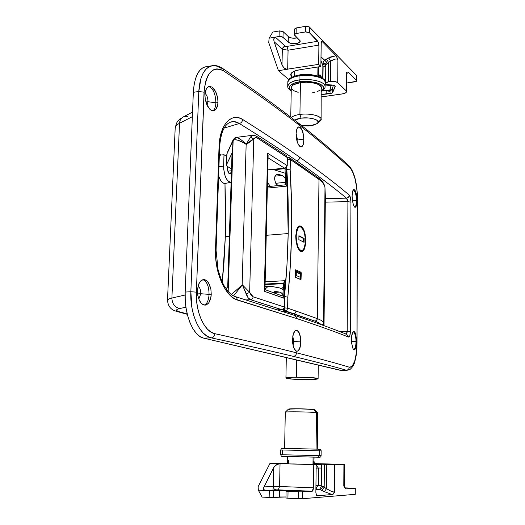 <?xml version="1.0" encoding="UTF-8"?>
<svg xmlns="http://www.w3.org/2000/svg" width="525" height="525" viewBox="0 0 525 525"><rect width="100%" height="100%" fill="white"/><g stroke="black" fill="none" stroke-linecap="round" stroke-linejoin="round"><path stroke-width="0.79" d="M207.998 101.699C207.933 97.775 206.942 95.038 205.012 93.496C206.942 95.038 207.933 97.775 207.998 101.699L205.866 102.007L207.998 101.699L207.053 105.197L207.998 101.699L215.887 102.854L207.998 101.699M208.707 86.566C213.143 88.285 215.539 93.713 215.887 102.854C215.539 93.713 213.143 88.285 208.707 86.566M217.658 97.84L217.987 102.546L215.887 102.854L217.987 102.546L217.79 104.711L215.827 109.568L213.649 110.841L211.129 110.263L209.856 109.292L207.539 106.155L205.275 99.448L204.934 94.651L205.616 90.484L207.204 87.59L209.442 86.395L211.969 87.071L214.417 89.493L216.405 93.266L217.658 97.84L217.987 102.546L217.35 106.66L215.827 109.568L213.623 110.841L211.129 110.263L209.856 109.292L206.588 104.107L205.275 99.448L204.934 94.651L206.312 88.843L208.268 86.763L209.442 86.395L211.969 87.071L215.486 91.238L217.658 97.84M356.521 200.655L352.275 200.156L356.521 200.655C356.344 195.149 355.287 191.553 353.364 189.853C355.287 191.553 356.344 195.149 356.521 200.655L357.053 200.609L356.521 200.655C356.462 204.12 355.878 206.305 354.762 207.211C355.878 206.305 356.462 204.12 356.521 200.655M353.587 205.59L352.223 199.723L352.098 194.585L353.213 190.037L354.126 189.564L355.103 190.444L356.357 193.915L357.053 200.609L356.626 204.999L355.937 206.784L355.504 207.218L354.552 207.06L353.154 204.422L352.039 196.232L352.82 190.765L353.653 189.63L355.103 190.444L356.357 193.915L357.007 198.89L356.856 203.72L356.311 206.043L355.504 207.218L354.336 206.85M297.334 138.987L296.061 133.409L297.334 138.987L296.5 139.092L297.334 138.987L297.012 141.251L297.334 138.987L303.765 139.873L297.334 138.987M298.712 126.886C301.731 127.949 303.417 132.28 303.765 139.873C303.417 132.28 301.731 127.949 298.712 126.886M303.719 135.982L303.857 141.645L303.227 144.651L302.111 146.488L300.674 146.888L298.39 144.664L296.638 139.788L296.048 133.901L296.422 130.443L297.347 127.982L298.817 126.873L300.208 127.332L301.698 129.222L302.932 132.254L303.909 137.931L303.608 143.273L302.722 145.74L301.422 146.882L299.9 146.508L298.39 144.664L297.117 141.619L296.297 137.832L296.048 133.901L296.822 129.058L297.977 127.247L298.679 126.893L300.208 127.332L302.354 130.62L303.719 135.982M200.799 293.731C200.78 289.905 199.854 287.405 198.023 286.237C199.854 287.405 200.78 289.905 200.799 293.731L197.603 293.902L197.439 291.231L197.597 294.013L200.799 293.731L198.791 299.033L200.799 293.731L209.062 294.381L200.799 293.731M202.86 279.681C206.843 281.236 208.911 286.132 209.062 294.381C208.911 286.132 206.85 281.236 202.86 279.681M210.899 289.314L211.247 294.262L209.062 294.381L211.247 294.262L211.03 296.671L208.957 302.597L207.874 303.89L205.334 305.123L202.637 304.421L200.196 301.862L199.185 299.992L197.807 295.424L197.452 290.377L198.181 285.646L199.861 281.971L202.23 279.897L204.907 279.733L207.487 281.472L209.587 284.839L210.899 289.314L211.247 294.262L210.564 298.922L208.957 302.597L206.647 304.743L205.111 305.143L202.637 304.421L201.364 303.358L199.185 299.992L197.807 295.424L197.452 290.377L198.916 283.631L200.983 280.704L203.556 279.569L204.907 279.733L206.233 280.376L208.615 282.975L210.899 289.314M356.035 341.611L351.442 341.316L356.035 341.611C355.904 336.407 354.952 333.067 353.187 331.577C354.952 333.067 355.904 336.407 356.035 341.611L356.58 341.598L356.035 341.611C355.937 345.87 355.189 348.548 353.791 349.65C355.189 348.548 355.937 345.87 356.035 341.611M353.633 331.36L355.044 332.535L355.858 334.852L356.58 341.598L355.819 347.753L354.5 349.762L353.489 349.387L352.551 347.662L351.442 341.355L351.619 336.072L352.209 333.322L353.377 331.452M293.908 341.486L292.773 336.354L293.908 341.486L292.543 341.526L293.908 341.486L293.062 345.378L293.908 341.486L300.641 341.913L293.908 341.486M296.238 330.218C298.974 331.118 300.444 335.016 300.641 341.913C300.444 335.016 298.974 331.118 296.238 330.218M300.595 337.831L300.845 341.906L300.07 347.504L298.167 350.877L296.559 351.271L294.249 348.889L293.127 345.66L292.55 341.67L292.897 335.626L293.882 332.469L295.286 330.599L296.901 330.284L298.469 331.557L299.762 334.208L300.595 337.831L300.845 341.906L300.471 345.804L299.532 348.954L298.167 350.877L296.559 351.271L294.965 350.057L293.632 347.406L292.76 343.717L292.504 339.577L293.324 333.913L295.286 330.599L296.901 330.284L299.165 332.725L300.595 337.831M225.33 236.703L229.313 236.381L225.33 236.703L223.945 263.097L222.292 281.997L225.33 236.703L224.982 183.494L225.671 210.164L225.33 236.703M294.007 315.4L295.037 315.545L297.091 318.675C317.933 325.592 335.081 331.721 348.534 337.057L346.762 334.333L348.534 337.057C335.081 331.721 317.933 325.592 297.091 318.675L235.239 299.211L231.079 296.323L225.264 289.249L220.375 279.385L217.875 271.55L215.709 258.707L215.486 249.88L219.063 146.363L219.844 138.475L222.718 128.54L225.56 123.546L228.913 120.022L232.647 117.968L236.591 117.423L238.619 117.718L242.662 119.464C264.777 133.403 283.795 146.002 299.723 157.264C299.506 159.213 298.476 160.381 296.632 160.781C316.733 174.753 333.349 187.202 346.467 198.135C348.147 197.833 349.079 196.829 349.256 195.116C336.236 184.039 319.725 171.419 299.723 157.264C319.725 171.419 336.236 184.039 349.256 195.116L350.464 197.761L350.956 202.158L350.346 331.833L349.801 335.829L349.217 336.873L348.534 337.057C349.611 337.142 350.214 335.403 350.346 331.833L350.956 202.158C350.864 198.653 350.293 196.311 349.256 195.116C349.079 196.829 348.147 197.833 346.467 198.135C333.349 187.202 316.733 174.753 296.632 160.781C280.626 149.678 261.516 137.248 239.315 123.5L224.267 128.041L239.315 123.5L234.071 121.61L230.298 122.213M297.275 123.198L299.211 123.69L300.234 125.928C280.055 110.132 254.579 91.829 223.814 71.013L220.29 69.293L216.818 68.88L213.524 69.812L210.551 72.063L207.998 75.587L206.017 80.233L204.271 88.942L196.363 292.143L196.481 299.506L197.393 306.757L199.047 313.635L201.364 319.823L204.245 325.119L207.539 329.273L211.135 332.168L214.856 333.69C247.944 341.027 275.172 347.406 296.533 352.826C317.993 358.253 335.567 363.044 349.263 367.185C335.567 363.044 317.993 358.253 296.533 352.826C296.31 354.926 295.234 356.101 293.311 356.357C314.882 361.6 332.568 366.227 346.369 370.23C348.114 370.027 349.079 369.016 349.263 367.185L350.798 367.126L352.255 366.037L354.723 361.049L356.344 353.036L356.934 343.192L357.282 194.611L356.613 187.202L354.874 178.165L352.393 171.288L349.427 166.307L350.241 168.197C337.155 155.846 320.486 141.757 300.234 125.928C320.486 141.757 337.155 155.846 350.241 168.197C354.697 173.887 357.085 184.341 357.4 199.546L357.505 199.762M231.394 170.769L227.83 171.163L231.394 170.769M227.515 168.453L227.798 166.694L227.62 170.139L228.985 173.467L230.495 173.703L231.354 171.898L229.989 173.919C228.48 173.565 227.653 171.741 227.515 168.453M231.322 168.761L231.433 169.516L231.322 168.761M218.63 176.026L220.776 180.692L223.558 183.251L224.982 183.494L230.856 182.287C226.426 181.23 224.018 175.862 223.617 166.182L218.958 166.576L223.617 166.182L223.998 154.737L226.682 156.365L223.998 154.737L220.887 155.013L223.998 154.737L223.683 169.148L225.199 176.295L227.489 180.469L228.821 181.696L230.856 182.287L230.882 182.864L230.856 182.287L224.982 183.494C222.436 183.468 220.316 180.981 218.63 176.026M325.356 198.621L346.467 198.135L325.356 198.621M219.384 154.088L220.887 155.013L219.384 154.088M219.338 155.571L220.887 155.013L219.338 155.571M354.565 331.807L355.858 334.852L356.58 341.598L355.819 347.753L354.985 349.42L353.699 349.578M352.997 348.685L351.586 343.14L351.461 337.746L352.61 332.345L354.06 331.419M205.616 66.8L203.031 67.672L200.005 70.114L197.426 73.959L195.392 79.085L194.014 85.286L193.338 92.321L185.174 292.058L185.24 300.175L186.099 308.228L187.714 315.86L190.011 322.757L192.878 328.63L196.199 333.25L199.828 336.446L203.608 338.12L341.316 370.427M185.174 292.058L193.338 92.321L198.791 91.488L190.851 291.743L185.174 292.058C184.019 314.029 193.226 336.302 203.608 338.12L340.312 370.322L346.369 370.23C332.568 366.227 314.882 361.6 293.311 356.357C271.825 351.12 244.479 344.958 211.267 337.877L203.608 338.12L211.267 337.877L207.152 336.21L203.175 333.014L199.533 328.414L196.343 322.527L193.791 315.65L191.966 307.998L190.851 291.743L185.174 292.058M349.427 166.307C336.262 153.832 319.522 139.624 299.204 123.677C278.952 107.763 253.424 89.342 222.607 68.401C218.485 65.874 214.981 64.988 212.093 65.743L205.564 66.813C198.457 68.618 194.381 77.116 193.338 92.321L198.791 91.488L200.99 78.186L203.188 73.041L206.017 69.136L209.304 66.649L212.953 65.638L216.786 66.124L220.664 68.06L222.626 68.414L223.814 71.013C254.579 91.829 280.055 110.132 300.234 125.928L299.211 123.69M346.369 370.23L349.407 369.803C349.342 370.197 353.614 366.772 354.637 362.217C356.974 353.568 356.744 350.542 357.046 343.284L357.4 199.546L356.934 343.192C356.514 358.923 353.962 366.916 349.263 367.185C349.079 369.016 348.114 370.027 346.369 370.23L340.312 370.322L347.189 370.335M167.488 300.431L167.495 300.313C167.619 299.473 169.083 298.718 171.892 298.056L185.102 295.004L171.892 298.056L179.537 123.277L192.347 116.675L179.537 123.277C176.8 124.714 175.35 126.308 175.192 128.061C175.35 126.315 176.794 124.72 179.537 123.277C179.74 120.382 180.922 118.296 183.094 117.022L187.865 116.478M177.693 311.699L187.235 313.957L178.434 311.496L176.761 310.583L176.538 310.131L177.352 309.264L179.812 308.51C174.799 307.348 172.161 303.863 171.892 298.056L179.537 123.277C179.74 120.356 180.948 118.263 183.146 116.996L192.531 112.088M183.146 116.996C177.903 120.75 177.115 120.068 175.192 128.061L167.495 300.313C168.433 309.691 174.477 310.616 177.811 311.732L179.845 311.942C175.481 310.675 175.468 309.527 179.812 308.51L185.948 307.217L179.812 308.51C174.799 307.348 172.161 303.863 171.892 298.056C169.076 298.718 167.613 299.473 167.495 300.32M325.316 202.145L347.911 201.639L347.215 331.537L339.629 331.531L350.346 331.833L347.215 331.537L346.172 334.097L346.933 333.165L347.215 331.537L347.911 201.639L347.478 199.408L346.467 198.135L347.911 201.639L350.956 202.158L347.911 201.639L325.316 202.145M212.087 65.743C204.304 67.653 199.868 76.237 198.791 91.488L204.048 92.203C206.174 72.581 212.756 65.52 223.814 71.013L222.626 68.414M196.363 292.143L204.048 92.203L198.791 91.488L190.851 291.743L196.363 292.143L190.851 291.743C189.715 313.891 199.999 336.046 211.267 337.877C244.479 344.958 271.825 351.12 293.311 356.357C295.234 356.101 296.31 354.926 296.533 352.826C275.172 347.406 247.944 341.027 214.856 333.69C214.561 336.151 213.367 337.542 211.267 337.877C213.367 337.542 214.561 336.151 214.856 333.69C204.665 331.957 195.366 312.053 196.363 292.143M219.634 147C220.664 132.969 224.221 124.707 230.304 122.207L230.304 122.207C233.212 121.085 236.217 121.518 239.315 123.5C241.29 122.988 242.406 121.643 242.662 119.464C232.043 112.455 219.87 123.526 219.063 146.363L219.627 147.026L219.037 147.61M296.632 160.781C298.476 160.381 299.506 159.213 299.723 157.264C283.795 146.002 264.777 133.403 242.662 119.464C242.406 121.643 241.29 122.988 239.315 123.5C261.516 137.248 280.626 149.678 296.632 160.781M295.037 315.545L297.091 318.675L237.352 300.051L236.768 297.832L235.121 296.553L236.768 297.832L237.352 300.051C226.098 297.012 214.64 273.892 215.486 249.88L216.07 250.333L219.627 147.026L219.063 146.363L215.486 249.88L216.07 250.333L215.467 250.72M187.32 314.317L177.634 311.686M296.789 351.33C299.086 350.792 300.372 347.655 300.641 341.913C300.385 347.517 299.145 350.654 296.914 351.323M204.284 305.084C207.093 303.837 208.688 300.267 209.062 294.381C208.688 300.267 207.093 303.837 204.284 305.084M301.107 146.928C302.728 146.383 303.614 144.027 303.765 139.873C303.614 144.027 302.728 146.377 301.107 146.928M212.717 110.841C214.607 109.745 215.663 107.08 215.887 102.854C215.663 107.08 214.607 109.745 212.717 110.841M287.739 313.11C289.058 312.848 289.255 312.539 288.323 312.191L287.798 312.119L288.803 312.762L287.739 313.11M285.548 311.364L284.169 311.469L284.183 311.942L284.169 311.469L282.903 311.522L284.169 311.469L284.176 310.912L284.169 311.469L285.548 311.364M296.277 162.901L297.629 163.216L298.515 165.027L318.983 179.452L318.157 177.739L318.983 179.452L290.358 159.502L290.168 169.798L291.493 201.935L291.559 233.901L290.345 265.663L287.825 297.209L287.621 308.155L296.093 311.069L295.378 312.893L293.705 313.707L315.026 321.142L316.45 320.565L317.264 319.187L317.33 318.642L296.093 311.069L317.33 318.642L318.983 179.452L317.33 318.642C321.353 320.145 323.426 321.615 323.564 323.059L324.988 188.016L325.369 196.98L324.03 325.677L325.369 196.98L324.988 187.976M295.726 236.04L297.472 227.712L299.808 225.822L302.991 228.204L304.185 230.777L305.097 233.999L305.727 243.088L304.434 249.007L302.643 251.311L300.477 251.258L299.033 249.88L297.734 247.537L296.061 241.257L295.726 236.04L296.769 229.294L298.732 226.229L300.877 226.032L302.321 227.24L303.621 229.399L305.097 233.999L305.799 241.31L304.894 247.78L303.896 250.018L302.643 251.311L301.75 251.593L299.749 250.694L297.17 246.054L296.061 241.257L295.726 236.04M288.192 233.553C287.615 257.86 286.348 278.906 284.392 296.691L283.979 296.71L284.392 296.691L284.386 297.268L284.392 296.691L285.383 296.691L284.392 296.691L286.958 265.237L288.192 233.553L266.247 235.305L288.192 233.553C288.507 209.213 288.054 187.898 286.827 169.614L286.053 169.7L286.092 167.705L286.053 169.7L286.827 169.614L288.192 233.553M282.686 295.903L283.927 282.522L285.075 280.678L283.631 296.395L285.075 280.678L265.151 281.833L285.075 280.678L283.946 282.765M324.03 325.677L325.369 197.098L324.988 188.016C324.87 185.168 322.868 182.313 318.983 179.452C322.868 182.313 324.87 185.168 324.988 188.016L323.564 323.059L322.37 325.073L323.564 323.059C323.426 321.615 321.353 320.145 317.33 318.642L316.641 320.381L315.026 321.142L284.399 310.885L288.31 312.191L284.399 310.885L285.193 310.853L284.189 308.332L285.193 310.853L293.705 313.707L295.175 313.09L296.028 311.633L296.093 311.069L287.621 308.155L286.893 310.019L285.193 310.853L286.893 310.019L287.569 308.661L287.621 308.155L284.392 307.886L287.621 308.155L287.825 297.209L285.383 296.691L287.825 297.209C292.005 255.262 292.793 212.796 290.168 169.798L286.827 169.614L290.168 169.798L290.358 159.502L287.346 159.042L290.358 159.502L290.325 159.029L289.439 157.644L288.1 157.349M283.316 287.707L283.395 283.638L283.316 287.707M295.601 269.83L295.214 276.386L295.542 277.371L300.864 279.635L295.411 277.252L295.312 270.533L295.667 269.843L301.107 272.317L300.996 279.622L301.298 273.171L300.431 273.223L301.298 273.171L300.983 272.199L295.595 269.837M283.835 283.612L265.086 284.668L283.835 283.612M320.841 324.516L319.528 323.282L315.026 321.142C318.157 322.278 320.099 323.407 320.841 324.516M286.88 166.911L286.827 169.614L286.88 166.911M323.813 325.598L323.564 323.059L323.813 325.598M285.082 168.597L274.089 169.805L285.082 168.597M285.836 184.78L286.617 185.857L285.817 184.859L285.049 170.021L286.053 169.7L286.88 186.113L267.35 188.101L286.88 186.113L286.053 169.7L285.095 170.107M283.887 283.008L265.099 284.071L283.887 283.008M300.024 279.018L301.206 278.946L300.024 279.018M298.968 272.324L300.983 272.199L298.968 272.324M283.467 309.12L284.399 310.885L283.887 310.813L284.399 310.885L283.467 309.12M287.372 157.546L287.772 157.251L287.372 157.546M289.452 157.657L290.358 159.502L298.515 165.027L297.629 163.216M316.805 177.391L318.157 177.739C322.304 180.633 324.581 183.999 324.982 187.825M264.935 290.246L264.338 291.303L284.681 298.495L284.36 307.046L253.142 296.796C252.945 298.482 252.098 299.453 250.596 299.709C252.098 299.453 252.945 298.482 253.142 296.796L249.651 292.34L246.199 294.053L249.651 292.34L242.386 284.858L233.52 295.897L242.386 284.858L246.199 294.053C247.367 297.189 248.83 299.079 250.596 299.709L246.218 299.926L250.596 299.709L248.168 297.826L242.386 284.858L242.143 285.127L246.153 144.336L242.143 285.127L231.335 294.479L242.386 284.858L249.651 292.34L253.759 139C254.756 137.576 255.924 137.261 257.27 138.049L287.372 157.631L287.063 165.552L267.592 153.182L264.338 291.303L267.592 153.182L287.063 165.552L287.221 157.408L257.27 138.049L255.386 137.681L253.759 139L249.651 292.34L251.219 295.312L253.142 296.796L284.36 307.046L284.524 298.377L264.338 291.303L267.652 153.313L268.118 155.538L267.652 153.313L264.403 291.224L264.961 290.017L264.6 289.492M283.48 287.7L282.102 287.772L282.082 288.888L282.102 287.772L283.48 287.7M227.719 286.886L226.104 288.724L227.817 286.676L232.043 152.992L226.485 164.771L226.833 154.114L233.008 140.588C235.003 138.777 239.387 140.024 246.153 144.336L250.523 136.986L252.906 135.266L236.46 137.366L240.594 139.447L245.359 143.167L246.369 144.539L253.759 139L250.359 141.022L246.369 144.539L243.902 142.866L237.779 140.208L234.78 139.624L232.916 140.766L228.172 291.414L233.159 139.781M279.766 287.956L283.283 289.807L280.652 288.192L271.222 286.335L279.766 287.956M264.981 289.216L267.658 286.808L271.222 286.335L267.658 286.808L264.981 289.216M282.824 294.518L281.348 292.865L279.681 292.11L275.415 291.434L273.315 292.55L275.369 291.434L279.681 292.11L273.427 292.438L279.681 292.11L281.348 292.865L282.824 294.518M272.869 169.431L285.239 173.23L272.869 169.431M270.375 186.368L267.481 182.477L270.375 186.368M278.683 174.405L277.128 174.359L275.783 175.16L274.857 176.702L274.503 178.743L275.612 183.041L276.905 184.643L278.486 185.535L276.905 184.643L275.612 183.041L274.503 178.743L274.857 176.702L275.783 175.16L277.128 174.359L278.683 174.405L275.979 174.976L278.683 174.405L282.043 175.422L278.683 174.405M285.561 184.807L285.79 184.301L285.561 184.807M285.548 178.999L284.386 177.069L282.043 175.422L284.386 177.069L285.548 178.999M281.853 309.665L250.596 299.709L281.551 309.645L277.659 309.816L282.588 309.461L284.117 308.07L284.36 307.046C283.946 308.825 283.008 309.691 281.551 309.645L282.371 309.533M231.938 153.438L226.485 164.771L226.544 165.67L227.542 166.543L226.393 165.099L227.03 153.248M227.542 166.543L231.453 168.833L227.542 166.543M287.063 165.552L287.063 165.552C286.663 167.232 285.757 168.059 284.347 168.039L268.058 157.815L284.347 168.039L286.223 167.317L287.063 165.552M227.719 286.788L232.043 152.992L227.745 287.05M267.776 169.87L284.911 168.105L267.776 169.87M253.746 135.299L256.298 136.073L257.27 138.049L256.298 136.073M252.906 135.266L256.279 136.06M235.725 138.252L236.079 137.524M284.524 298.377L283.73 296.507L282.758 295.929L284.524 298.377M281.827 295.772L264.967 289.616M268.111 155.649L268.026 156.181M267.855 156.647L267.586 157.034M226.393 165.099L227.017 153.28L233.212 139.689M233.008 140.588L233.31 139.479L233.008 140.588M252.899 135.273L250.523 136.986L253.759 139L250.523 136.986L246.264 144.257C241.526 139.755 238.238 137.458 236.414 137.373M256.331 136.1L286.145 155.439L287.221 157.408L286.046 155.38M274.522 291.664L276.229 291.473L274.522 291.664M275.08 176.17L282.043 175.422L275.08 176.17M285.698 182.273L275.769 183.304L285.698 182.273M296.618 360.032L296.343 377.134C306.462 377.016 318.623 377.908 318.104 378.709C317.638 379.24 314.101 379.542 307.499 379.614C295.116 379.549 287.923 379.024 285.928 378.039C286.322 377.521 289.793 377.219 296.343 377.134L296.618 360.032M307.499 379.614L292.681 379.168L285.928 378.026L293.475 377.18L311.581 377.593L318.078 378.761L314.908 379.352L307.499 379.614M299.23 226.209L298.502 226.413L300.753 226.557L301.048 227.089L300.753 226.557L298.705 226.249M300.162 251.048L300.681 250.373C298.456 249.88 296.933 245.175 296.133 236.25C297.216 228.329 298.856 225.277 301.048 227.089L299.243 226.997L298.41 227.633L297.045 230.153L296.264 234.006L296.185 238.593L296.828 243.193L298.088 247.098L299.768 249.697L301.599 250.596L303.306 249.683L304.631 247.124L305.379 243.305L305.445 238.809L304.822 234.301L303.601 230.436L301.048 227.089C303.247 227.706 304.73 232.378 305.498 241.1C304.48 248.929 302.879 252.013 300.681 250.373L300.162 251.048M298.863 239.643L298.922 235.718L304.146 238.448L304.087 242.327L298.863 239.643L304.087 242.327L304.146 238.448L298.922 235.718L298.863 239.643M303.496 238.494L303.443 241.992L303.496 238.494L304.146 238.448L298.915 236.106L303.496 238.494M300.622 251.337L303.325 249.664M301.619 227.489L301.022 226.892M300.261 277.279L296.251 275.566L296.31 272.226L300.313 273.971L300.254 278.677L299.808 279.182L300.261 277.279L296.251 275.566L295.227 276.616L296.251 275.566L296.31 272.226L300.313 273.971L300.261 277.279M300.346 273.039L299.992 272.77L300.346 273.039M296.152 271.845L295.942 271.484L296.152 271.845M295.398 270.867L295.942 271.484L295.398 270.867M346.572 91.606L346.677 73.572L346.238 72.64L347.36 72.043L348.278 72.181L356.567 80.515L348.6 72.437L346.677 73.533L348.6 72.437L347.36 72.043L346.238 72.64L346.133 90.753L337.726 82.681L337.91 59.469L336.046 55.729L330.533 56.989L324.516 60.303L320.992 56.831L325.52 60.92L326.747 62.692L327.009 63.696L325.782 64.831L325.408 63.794L323.512 63.249C322.58 62.226 322.987 61.287 324.732 60.434L323.334 61.412L323.052 62.528L324.404 63.866L323.512 63.249L325.434 63.82M321.484 41.692L322.271 41.619L321.3 42.144L322.271 41.619L336.046 55.729L322.271 41.619L321.661 41.488L321.149 43.411L320.873 66.498L318.668 64.372L318.905 45.104L318.439 42.328L309.343 32.629L317.828 41.239L286.939 46.41L285.029 46.082L275.376 37.117L279.635 36.409L281.879 36.599L289.642 42.945L292.852 43.654L297.491 43.286L299.749 42.144L300.057 40.661L294.558 35.175L294.518 34.217L296.107 33.541L305.97 31.861L309.343 32.629L309.422 27.051L356.587 75.502L356.475 81.277L346.618 83.029L354.972 81.808L356.724 80.863L356.665 76.086M278.44 70.672L288.757 79.564L278.44 70.672L268.748 42.597L278.44 70.672L287.693 69.221L288.061 50.203L318.905 45.104L318.668 64.372L286.88 69.248L284.379 68.198L282.417 65.802L274.089 41.685L282.325 49.232L282.004 64.837L282.325 49.232L288.061 50.203L287.693 69.221L278.44 70.672M300.195 41.186L294.308 34.65L296.107 33.541L296.205 27.969L305.498 26.342L305.412 31.933L296.107 33.541L296.205 27.969L306.062 26.276L309.146 26.828L356.587 75.502L356.724 80.85M288.356 36.645C290.528 38.187 293.527 38.601 297.353 37.898L291.782 38.056L288.356 36.645L288.245 42.105L288.356 36.645L283.119 31.638L288.356 36.645M300.195 41.232C300.385 43.903 290.568 44.612 288.245 42.105L283.008 37.157L283.119 31.638L279.208 30.949L279.09 36.474L269.115 38.194L272.816 32.071L279.753 30.877L283.119 31.638L283.008 37.157L279.09 36.474L279.208 30.949L272.816 32.071L269.115 38.194L275.376 37.117L273.886 38.647L273.873 40.878L282.004 64.837L283.625 67.522L285.193 68.729L286.88 69.248L318.668 64.372L320.873 66.498L321.241 42.381M294.656 29.623L294.407 29.137M294.407 29.118L296.205 27.969L294.407 29.098L294.308 34.65M299.322 69.845L320.873 66.498L299.322 69.845C293.888 70.809 290.994 72.424 290.653 74.681L291.854 76.958L291.933 72.535L291.854 76.958L290.653 74.885L291.631 72.804L294.669 71.026L299.322 69.845M346.671 73.612L346.238 72.64L346.133 90.753L337.234 82.313L333.697 81.408L330.428 81.506C333.749 81.158 336.177 81.546 337.726 82.681L337.91 59.469L336.742 58.971L334.943 59.122L330.619 61.195L330.428 81.506L328.25 81.828L328.447 62.357L325.782 64.837L325.585 83.265L328.25 81.828L330.428 81.506L330.619 61.195L328.447 62.357L328.25 81.828L326.576 82.274L325.585 83.212L326.333 84.177L329.175 84.82C326.937 84.637 325.736 84.118 325.585 83.265M321.366 96.902L343.33 93.745L345.955 92.656L346.566 91.704L346.133 90.753L346.572 91.645C346.382 92.741 344.905 93.516 342.129 93.968L321.366 96.902M329.175 84.82L331.669 84.958C333.887 85.142 335.068 85.654 335.219 86.487L332.64 92.676L332.686 87.629L332.64 92.676L330.934 93.45L330.96 90.622L330.934 93.45L326.156 94.126L326.189 90.871L326.156 94.126L321.398 94.467L332.443 92.925L335.101 86.107L333.211 85.162L329.175 84.82M268.748 42.597L269.115 38.194L268.748 42.597M317.828 41.239L318.905 45.104L288.061 50.203L286.939 46.41L317.828 41.239M288.061 50.203L282.325 49.232L282.496 48.313L284.438 46.246L286.939 46.41L288.061 50.203M285.029 46.082L283.139 47.184L282.325 49.232L274.089 41.685L273.768 39.329L274.457 37.61L275.376 37.117L285.029 46.082M336.046 55.729L337.91 59.469C336.354 58.478 333.926 59.049 330.619 61.195L328.696 57.848L336.046 55.729M328.696 57.848L330.619 61.195L328.447 62.357L326.517 59.017L328.696 57.848M324.516 60.303L326.517 59.017L328.447 62.357L327.009 63.696L326.228 61.714L324.516 60.303M305.498 26.342L305.412 31.933L309.343 32.629L309.422 27.051L305.498 26.342M319.627 85.207L321.031 84.505M299.46 74.931L299.099 75.876C304.539 74.183 325.211 76.092 325.126 82.517C325.822 77.766 310.938 73.881 299.099 75.876L299.033 79.997L299.585 81.88C306.607 79.072 331.642 85.096 321.438 90.923L323.262 89.158L323.63 87.938L323.334 86.697L320.808 84.374L316.017 82.569L309.704 81.559L299.585 81.88L299.033 79.997C310.879 78.028 325.776 81.88 325.087 86.579C325.172 80.22 304.48 78.323 299.033 79.997L299.099 75.876C292.018 77.109 288.258 79.17 287.818 82.051C289.59 78.501 293.35 76.44 299.099 75.876L299.696 75.016M332.423 88.226L332.332 88.869L329.667 90.713L331.118 85.595L332.85 85.089L331.118 85.595L325.822 85.063L326.058 84L325.822 85.063L325.1 85.011L330.527 85.319L330.652 84.906L330.527 85.319L331.072 85.477L332.272 85.004L331.072 85.477L329.667 90.713L323.013 90.221L328.617 91.107L332.338 88.83C330.652 91.042 329.411 91.796 328.617 91.107L322.777 90.405M317.422 123.454L320.086 121.118C325.303 117.272 311.692 112.639 299.926 114.437L301.028 118.138C310.524 116.707 321.549 120.409 317.363 123.5L310.583 125.757L301.868 125.764L308.306 125.967L312.69 125.403L317.212 123.624L318.176 122.076L317.264 120.501L316.129 119.779L312.71 118.604L308.221 117.948L301.028 118.138L299.926 114.437C309.547 113 321.661 115.868 321.11 119.359L318.157 122.279M321.156 88.994L321.471 87.924C322.022 84.144 309.999 81.06 300.444 82.635L299.926 114.437L300.444 82.635L293.685 84.682L292.333 85.641L291.296 87.662M318.557 76.276L318.668 66.839L318.557 76.276M301.015 81.697L311.922 81.795M317.933 66.951L317.815 76.033L317.933 66.951M322.645 64.601L320.939 61.11L323.118 65.993L325.756 66.938L323.118 65.993L322.973 78.566L322.868 65.651L322.724 78.369L322.868 65.651L320.946 60.598M325.605 81.355L324.955 81.257L325.605 81.355M321.615 77.641L320.132 74.872L318.806 76.368C319.377 74.707 320.02 74.465 320.729 75.639L320.342 76.985L320.729 75.639L321.615 77.641M324.955 65.356L325.776 65.435M322.462 78.684L318.741 76.538L316.109 75.705L309.803 74.688L302.971 74.655M296.704 75.613L294.098 76.42L290.443 78.52M291.237 90.969C288.632 89.243 287.464 87.629 287.739 86.113C288.179 83.258 291.939 81.224 299.033 79.997C293.278 80.555 289.511 82.596 287.739 86.113L287.812 82.176M291.244 90.641L289.551 88.974L289.15 87.747L290.318 85.326L293.974 83.258L299.585 81.88C294.256 82.32 285.075 86.257 291.244 90.641M291.651 88.837L293.987 90.818L298.167 92.328M312.145 92.905L314.724 92.426M316.995 91.763L320.27 90.018M321.11 119.359L321.208 86.842L318.983 84.814L317.107 83.948L312.152 82.694L306.292 82.235L300.444 82.635C294.709 83.613 291.657 85.26 291.296 87.563L290.752 117.154M291.336 117.6C292.747 116.11 295.614 115.054 299.926 114.437C295.614 115.054 292.747 116.11 291.336 117.6M294.656 120.153L301.028 118.138L297.032 119.018L294.656 120.153M291.841 84.236L293.219 84.965M316.522 449.124L318.248 449.177L319.686 450.811L321.162 450.87L319.686 450.811L319.627 455.628L318.183 457.203L316.431 457.17M282.614 456.35L318.183 457.203L285.738 456.474C279.49 456.232 282.115 456.691 280.613 454.722L319.627 455.628L280.613 454.722L282.391 454.748L282.476 450.017L280.704 449.951C281.978 448.219 279.943 448.212 288.645 448.481L318.248 449.177C320.053 449.026 321.024 449.59 321.162 450.863L321.11 455.648L319.627 455.628L321.11 455.648C321.057 457.052 320.086 457.57 318.183 457.203L319.627 455.628L319.686 450.811L280.704 449.951L319.686 450.811L318.248 449.177L319.292 449.216M317.284 449.151L317.704 412.899L316.503 412.617L316.07 449.111L316.503 412.617L317.704 412.873M288.442 409.126L298.81 408.804L313.668 409.461L316.503 412.617L313.668 409.461L314.652 409.703L313.668 409.461C309.159 408.811 288.382 408.535 288.448 409.119L285.311 412.178C285.154 411.495 310.964 411.856 316.503 412.617C310.846 411.843 284.511 411.495 285.292 412.197L285.292 412.21M314.672 464.546L313.825 461.088L313.786 464.52L314.075 457.131L282.397 456.369M313.071 457.111L312.979 464.5L313.071 457.111M318.59 468.011L321.484 468.044L318.59 468.011L318.393 485.271L318.314 468.024L318.117 485.297L318.59 468.011M321.3 485.258L315.938 485.651L318.117 485.297L315.906 488.257L318.117 485.297L321.3 485.258M316.181 464.809L321.517 464.894L316.181 464.809M321.517 464.71L314.685 464.586M288.645 460.451L288.586 463.811M313.825 461.088L314.527 464.54L314.108 461.954M316.142 468.156L318.314 468.024L316.181 464.966L318.314 468.024L316.142 468.156M315.906 488.303L316.49 488.276M289.544 409.408L288.435 409.165M318.248 449.177L282.765 448.429M282.548 448.389L314.18 449.059M321.622 486.13L322.626 486.314L321.72 488.539L320.053 489.484L318.189 489.261L320.926 489.234L322.048 488.06L322.626 486.314L330.094 490.724L334.504 492.286L334.72 464.52L343.914 464.481L343.79 486.012L345.004 487.994L346.356 488.933L355.294 488.316L344.899 487.85L355.294 488.316L355.097 494.36L302.558 498.711L302.662 491.859L312.185 491.223L276.99 489.825L265.223 490.475L288.606 490.409L292.714 490.744L286.296 491.295L300.845 491.886L312.428 491.137L313.071 490.186L313.464 487.804L313.747 464.599L316.188 464.592L315.86 492.404L316.365 495.311L317.034 495.856L332.962 494.432L334.504 492.286L334.72 464.52L326.773 464.369L326.543 488.637L326.773 464.369L324.404 464.303L324.174 487.561L324.404 464.303L321.523 464.192L325.447 464.238L321.602 464.185L343.914 464.481L343.79 486.012L344.269 485.94L344.813 487.732M331.721 464.349L325.447 464.238L331.721 464.349M346.106 488.906L355.117 488.348L355.189 494.294M286.237 497.995L287.923 498.238L288.041 491.407L298.298 491.82L298.193 498.684L287.923 498.238L288.041 491.407L286.079 491.242L292.714 490.737L279.549 490.324L273.65 490.678L273.505 497.438L269.154 497.411L271.668 497.477L279.425 496.998L279.549 490.324L279.425 496.998L285.974 496.972L273.505 497.438L273.65 490.678L269.299 490.639L269.154 497.411L262.106 497.103L258.333 490.192L258.129 486.675L258.333 490.192L265.223 490.475L263.635 489.379L263.714 487.581L263.635 489.379L264.219 490.166L269.299 490.639L269.154 497.411L262.106 497.103L258.333 490.192L265.223 490.475L276.098 489.838C274.339 489.569 273.394 488.434 273.262 486.432L279.595 486.498L278.211 489.858L279.595 486.498L313.464 487.804L312.185 491.223L276.098 489.838C274.339 489.569 273.394 488.434 273.262 486.432L263.996 486.905L263.714 487.581L274.135 466.85L277.285 464.284L280.035 463.66L269.981 463.378L287.464 463.365L269.981 463.378L258.129 486.675L269.981 463.378L280.035 463.66L279.595 486.498L263.996 486.905L273.65 467.657L273.262 486.432L273.65 467.657L276.38 464.776L280.035 463.66L313.747 464.599L313.464 487.804L279.595 486.498L280.035 463.66L316.188 464.592L315.86 492.404L316.575 495.626L332.397 494.648L324.358 491.656L332.397 494.648L333.513 493.92L334.504 492.286C332.784 492.135 330.133 490.921 326.543 488.637L324.358 491.656L326.543 488.637L324.174 487.561L321.989 490.567L324.358 491.656L321.989 490.567L324.174 487.561L322.626 486.314L321.287 486.176C320.25 488.742 319.443 489.74 318.865 489.175L319.029 489.162M286.079 491.242L285.954 498.054L302.249 498.73L355.274 494.327L355.294 488.316M315.892 489.74L320.053 489.484L321.989 490.567L319.837 489.49L315.892 489.74M292.733 463.936L316.188 464.592L292.733 463.936M322.278 463.877L331.984 464.33L322.278 463.877M339.596 464.284L314.449 463.595L339.596 464.284M346.356 488.933L345.325 488.381L343.79 486.012L344.269 485.94L344.393 464.467M298.298 491.82L298.193 498.684L302.558 498.711L302.662 491.859L298.298 491.82M295.07 315.558C315.958 322.613 333.172 328.867 346.717 334.32L345.863 334.162M357.512 199.736C357.276 183.862 354.605 172.738 349.492 166.366M216.07 250.333L218.098 269.889C220.776 278.808 222.994 284.392 224.759 286.643C228.447 292.34 231.879 295.641 235.069 296.533M294.991 315.532L235.148 296.559M282.594 309.54L283.907 310.82L287.864 312.139M289.492 157.684L318.143 177.732M287.772 157.251L287.359 157.297M285.81 184.78L267.382 186.67M285.049 170.021L285.088 168.079M264.961 290.017L268.118 155.538M277.751 309.848L281.84 309.665C282.352 310.216 283.244 309.382 284.517 307.164L284.688 298.495L282.831 295.956M287.372 157.625L287.221 165.762C286.42 167.613 285.646 168.394 284.911 168.105L267.776 169.995M236.46 137.366C235.633 137.202 234.57 137.944 233.257 139.591L227.017 153.28M286.204 155.479L287.372 157.612M269.771 286.243L265.046 286.506M318.262 365.131L318.104 378.683M286.302 357.604L285.928 378.039M301.14 251.298C304.513 249.454 305.983 245.805 305.55 240.371C304.868 234.714 305.412 231.052 300.766 226.564M300.385 278.04L300.457 273.453M295.312 270.716L300.024 272.783M346.572 73.093L346.677 73.572M287.818 82.051C287.798 78.901 291.677 76.525 299.467 74.924C313.149 72.45 327.246 78.684 325.126 82.399M321.431 91.258C324.01 89.657 325.231 88.095 325.087 86.579M325.126 82.517L325.087 86.461M294.374 76.118L294.466 71.111M333.388 85.201L332.338 88.83M322.56 64.404L325.776 65.212M317.684 412.86L314.646 409.684M287.457 463.772L287.588 456.527M284.622 448.416L285.292 412.197M280.613 454.722L280.704 449.951M314.094 461.869L314.022 461.075M321.523 464.192L321.287 486.176"/></g></svg>
